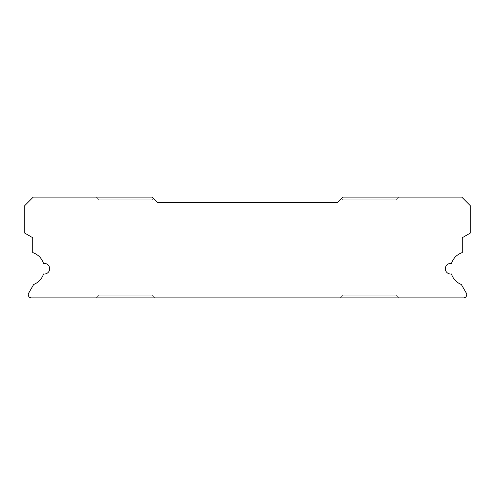 <?xml version="1.0" encoding="UTF-8"?>
<svg xmlns="http://www.w3.org/2000/svg" width="495" height="495" viewBox="0 0 495 495"><rect width="100%" height="100%" fill="white"/><g stroke="black" fill="none" stroke-linecap="round" stroke-linejoin="round"><path stroke-width="0.37" stroke-dasharray="2.48 1.86" d="M341.637 198.439L342.967 197.115L341.637 198.439L342.967 197.115L341.637 198.439L342.967 199.77L342.967 295.23L342.967 199.77L341.637 198.439L342.967 197.115L398.654 197.115L342.967 197.115L341.637 198.439L342.967 199.77L342.967 295.23L396 295.23L396 199.77L342.967 199.77L396 199.77L342.967 199.77L396 199.77L342.967 199.77L396 199.77L398.654 197.115L342.967 197.115L461.767 197.115L470.25 205.604L470.25 233.114L462.293 237.705L462.293 252.592A16.972 16.972 0 0 0 451.459 263.476A5.303 5.303 0 0 0 445.321 268.717A5.303 5.303 0 0 0 451.459 273.952M451.452 273.952A16.972 16.972 0 0 0 461.328 284.483L466.309 293.108A3.18 3.18 0 0 1 463.549 297.885L31.451 297.885A3.18 3.18 0 0 1 28.691 293.108L33.672 284.483A16.972 16.972 0 0 0 43.541 273.952A5.303 5.303 0 0 0 49.679 268.717A5.303 5.303 0 0 0 43.541 263.476A16.972 16.972 0 0 0 32.707 252.592L32.707 237.705L24.75 233.114L24.75 205.604L33.233 197.115L152.033 197.115L96.346 197.115L152.033 197.115L96.346 197.115L152.033 197.115L96.346 197.115L152.033 197.115L157.342 202.418L337.658 202.418L342.967 197.115L398.654 197.115L396 199.77L396 295.23L398.654 297.885L340.312 297.885L398.654 297.885L340.312 297.885L398.654 297.885L340.312 297.885L398.654 297.885L396 295.23L398.654 297.885M96.346 197.115L99 199.77L99 295.23L99 199.77L99 295.23L152.033 295.23L152.033 199.77L99 199.77L152.033 199.77L99 199.77L152.033 199.77L99 199.77L96.346 197.115L99 199.77L152.033 199.77L153.363 198.439L152.033 199.77L152.033 295.23L154.688 297.885L96.346 297.885L154.688 297.885L96.346 297.885L154.688 297.885L96.346 297.885L154.688 297.885L152.033 295.23L154.688 297.885M153.363 198.439L152.033 199.77L152.033 295.23L99 295.23L96.346 297.885L99 295.23L152.033 295.23L99 295.23L152.033 295.23L99 295.23L96.346 297.885M398.654 197.115L396 199.77L396 295.23L342.967 295.23L340.312 297.885L342.967 295.23L396 295.23L342.967 295.23L396 295.23L342.967 295.23L340.312 297.885"/><path stroke-width="0.74" d="M451.452 273.952A16.972 16.972 0 0 0 461.328 284.483L466.309 293.108A3.18 3.18 0 0 1 463.549 297.885L31.451 297.885A3.18 3.18 0 0 1 28.691 293.108L33.672 284.483A16.972 16.972 0 0 0 43.541 273.952A5.303 5.303 0 0 0 49.679 268.717A5.303 5.303 0 0 0 43.541 263.476A16.972 16.972 0 0 0 32.707 252.592L32.707 237.705L24.75 233.114L24.75 205.604L33.233 197.115L152.033 197.115L157.342 202.418L337.658 202.418L342.967 197.115L461.767 197.115L470.25 205.604L470.25 233.114L462.293 237.705L462.293 252.592A16.972 16.972 0 0 0 451.459 263.476A5.303 5.303 0 0 0 445.321 268.717A5.303 5.303 0 0 0 451.459 273.952"/></g></svg>
